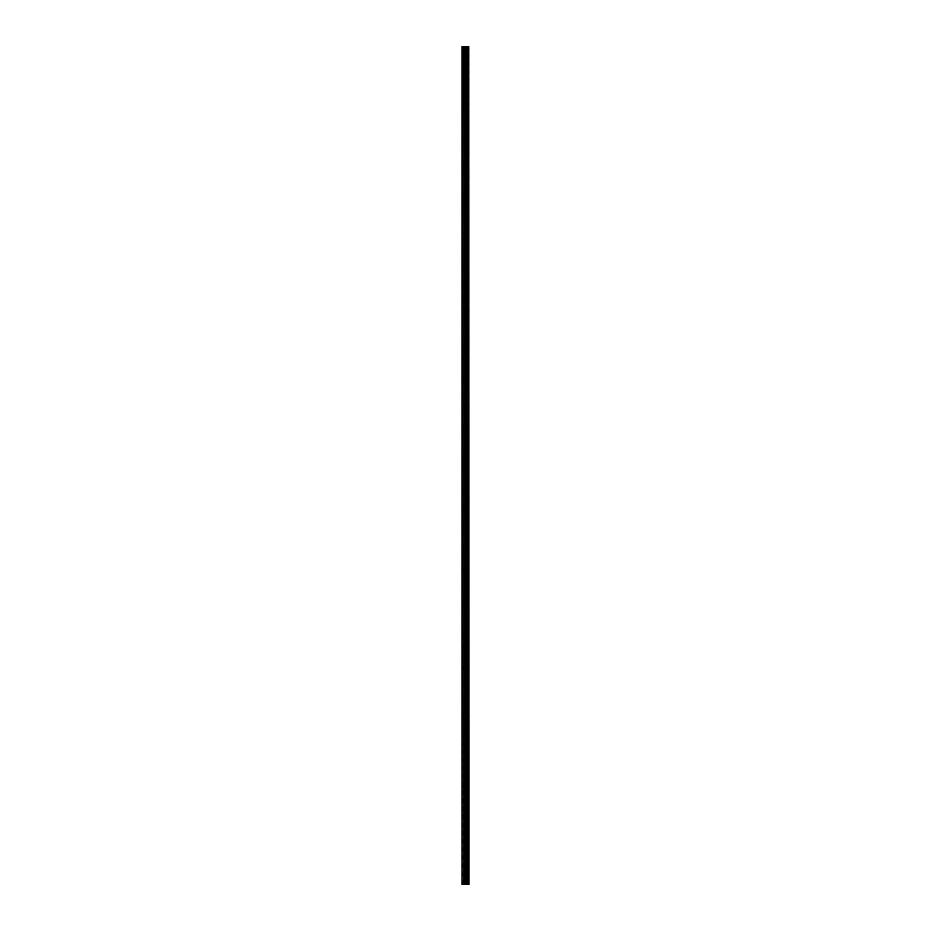 <?xml version="1.0" encoding="UTF-8"?>
<svg xmlns="http://www.w3.org/2000/svg" width="931" height="931" viewBox="0 0 931 931"><rect width="100%" height="100%" fill="white"/><g stroke="black" fill="none" stroke-linecap="round" stroke-linejoin="round"><path stroke-width="0.7" stroke-dasharray="4.66 3.49" d="M462.23 49.518L462.23 50.565L462.23 49.518M466.245 49.518L466.245 51.158L466.245 49.518M468.91 49.518L468.91 51.158L468.921 49.518M462.23 73.293L462.23 74.329L462.23 73.293M466.245 73.293L466.245 71.652L466.245 73.293M468.91 73.293L468.91 71.652L468.921 73.293M462.23 97.057L462.23 98.104L462.23 97.057M466.245 97.057L466.245 98.698L466.245 97.057M468.91 97.057L468.91 98.698L468.921 97.057M462.23 120.832L462.23 121.868L462.23 120.832M466.245 120.832L466.245 122.461L466.245 120.832M468.91 120.832L468.91 122.461L468.921 120.832M462.23 144.608L462.23 143.56L462.23 144.608M466.245 144.608L466.245 142.967L466.245 144.608M468.91 144.608L468.91 142.967L468.921 144.608M462.23 168.371L462.23 167.336L462.23 168.371M466.245 168.371L466.245 170.012L466.245 168.371M468.91 168.371L468.91 170.012L468.921 168.371M462.23 192.147L462.23 191.099L462.23 192.147M466.245 192.147L466.245 190.506L466.245 192.147M468.91 192.147L468.91 190.506L468.921 192.147M462.23 215.911L462.23 216.958L462.23 215.911M466.245 215.911L466.245 217.551L466.245 215.911M468.91 215.911L468.91 217.551L468.921 215.911M462.23 239.686L462.23 238.639L462.23 239.686M466.245 239.686L466.245 238.045L466.245 239.686M468.91 239.686L468.91 238.045L468.921 239.686M462.23 263.45L462.23 264.497L462.23 263.45M466.245 263.45L466.245 265.091L466.245 263.45M468.91 263.45L468.91 265.091L468.921 263.45M462.23 287.225L462.23 286.178L462.23 287.225M466.245 287.225L466.245 285.584L466.245 287.225M468.91 287.225L468.91 285.584L468.921 287.225M462.23 310.989L462.23 312.036L462.23 310.989M466.245 310.989L466.245 312.63L466.245 310.989M468.91 310.989L468.91 312.63L468.921 310.989M462.23 334.764L462.23 333.729L462.23 334.764M466.245 334.764L466.245 333.135L466.245 334.764M468.91 334.764L468.91 333.135L468.921 334.764M462.23 358.54L462.23 357.492L462.23 358.54M466.245 358.54L466.245 356.899L466.245 358.54M468.91 358.54L468.91 356.899L468.921 358.54M462.23 382.304L462.23 383.339L462.23 382.304M466.245 382.304L466.245 383.933L466.245 382.304M468.91 382.304L468.91 383.933L468.921 382.304M462.23 406.079L462.23 405.032L462.23 406.079M466.245 406.079L466.245 404.438L466.245 406.079M468.91 406.079L468.91 404.438L468.921 406.079M462.23 429.843L462.23 430.89L462.23 429.843M466.245 429.843L466.245 431.484L466.245 429.843M468.91 429.843L468.91 431.484L468.921 429.843M462.23 453.618L462.23 452.571L462.23 453.618M466.245 453.618L466.245 451.977L466.245 453.618M468.91 453.618L468.91 451.977L468.921 453.618M462.23 477.382L462.23 478.429L462.23 477.382M466.245 477.382L466.245 479.023L466.245 477.382M468.91 477.382L468.91 479.023L468.921 477.382M462.23 501.157L462.23 500.11L462.23 501.157M466.245 501.157L466.245 499.516L466.245 501.157M468.91 501.157L468.91 499.516L468.921 501.157M462.23 524.921L462.23 525.968L462.23 524.921M466.245 524.921L466.245 526.562L466.245 524.921M468.91 524.921L468.91 526.562L468.921 524.921M462.23 548.696L462.23 549.732L462.23 548.696M466.245 548.696L466.245 547.067L466.245 548.696M468.91 548.696L468.91 547.067L468.921 548.696M462.23 572.46L462.23 573.508L462.23 572.46M466.245 572.46L466.245 574.101L466.245 572.46M468.91 572.46L468.91 574.101L468.921 572.46M462.23 596.236L462.23 595.2L462.23 596.236M466.245 596.236L466.245 594.606L466.245 596.236M468.91 596.236L468.91 594.606L468.921 596.236M462.23 620.011L462.23 618.964L462.23 620.011M466.245 620.011L466.245 618.37L466.245 620.011M468.91 620.011L468.91 618.37L468.921 620.011M462.23 643.775L462.23 644.822L462.23 643.775M466.245 643.775L466.245 645.416L466.245 643.775M468.91 643.775L468.91 645.416L468.921 643.775M462.23 667.55L462.23 666.503L462.23 667.55M466.245 667.55L466.245 665.909L466.245 667.55M468.91 667.55L468.91 665.909L468.921 667.55M462.23 691.314L462.23 692.361L462.23 691.314M466.245 691.314L466.245 692.955L466.245 691.314M468.91 691.314L468.91 692.955L468.921 691.314M462.23 715.089L462.23 714.042L462.23 715.089M466.245 715.089L466.245 713.449L466.245 715.089M468.91 715.089L468.91 713.449L468.921 715.089M462.23 738.853L462.23 739.901L462.23 738.853M466.245 738.853L466.245 740.494L466.245 738.853M468.91 738.853L468.91 740.494L468.921 738.853M462.23 762.629L462.23 761.593L462.23 762.629M466.245 762.629L466.245 760.988L466.245 762.629M468.91 762.629L468.91 760.988L468.921 762.629M462.23 786.392L462.23 787.44L462.23 786.392M466.245 786.392L466.245 788.033L466.245 786.392M468.91 786.392L468.91 788.033L468.921 786.392M462.23 810.168L462.23 811.204L462.23 810.168M466.245 810.168L466.245 811.797L466.245 810.168M468.91 810.168L468.91 811.797L468.921 810.168M462.23 833.943L462.23 832.896L462.23 833.943M466.245 833.943L466.245 832.302L466.245 833.943M468.91 833.943L468.91 832.302L468.921 833.943M462.23 857.707L462.23 858.743L462.23 857.707M466.245 857.707L466.245 859.348L466.245 857.707M468.91 857.707L468.91 859.348L468.921 857.707M462.23 881.482L462.23 880.435L462.23 881.482M466.245 881.482L466.245 879.842L466.245 881.482M468.91 881.482L468.91 879.842L468.921 881.482M468.642 881.482L468.642 879.842L468.642 881.482M468.642 857.707L468.642 859.348L468.642 857.707M468.642 833.943L468.642 832.302L468.642 833.943M468.642 810.168L468.642 811.797L468.642 810.168M468.642 786.392L468.642 788.033L468.642 786.392M468.642 762.629L468.642 760.988L468.642 762.629M468.642 738.853L468.642 740.494L468.642 738.853M468.642 715.089L468.642 713.449L468.642 715.089M468.642 691.314L468.642 692.955L468.642 691.314M468.642 667.55L468.642 665.909L468.642 667.55M468.642 643.775L468.642 645.416L468.642 643.775M468.642 620.011L468.642 618.37L468.642 620.011M468.642 596.236L468.642 594.606L468.642 596.236M468.642 572.46L468.642 574.101L468.642 572.46M468.642 548.696L468.642 547.067L468.642 548.696M468.642 524.921L468.642 526.562L468.642 524.921M468.642 501.157L468.642 499.516L468.642 501.157M468.642 477.382L468.642 479.023L468.642 477.382M468.642 453.618L468.642 451.977L468.642 453.618M468.642 429.843L468.642 431.484L468.642 429.843M468.642 406.079L468.642 404.438L468.642 406.079M468.642 382.304L468.642 383.933L468.642 382.304M468.642 358.54L468.642 356.899L468.642 358.54M468.642 334.764L468.642 333.135L468.642 334.764M468.642 310.989L468.642 312.63L468.642 310.989M468.642 287.225L468.642 285.584L468.642 287.225M468.642 263.45L468.642 265.091L468.642 263.45M468.642 239.686L468.642 238.045L468.642 239.686M468.642 215.911L468.642 217.551L468.642 215.911M468.642 192.147L468.642 190.506L468.642 192.147M468.642 168.371L468.642 170.012L468.642 168.371M468.642 144.608L468.642 142.967L468.642 144.608M468.642 120.832L468.642 122.461L468.642 120.832M468.642 97.057L468.642 98.698L468.642 97.057M468.642 73.293L468.642 71.652L468.642 73.293M468.642 49.518L468.642 51.158L468.642 49.518M466.082 884.45L464.825 884.45L466.082 884.45M464.825 884.45L466.024 884.45L464.825 884.45M462.614 884.45L462.614 46.55L462.079 884.45L462.079 46.55L462.079 884.45L463.975 884.45L463.975 46.55L468.921 46.55L468.921 884.45L468.735 46.55L468.782 884.45L468.049 884.45L468.049 46.55M468.049 884.45L463.975 884.45M464.825 46.55L465.989 46.55L464.825 46.55M462.614 46.55L463.975 46.55M466.675 884.45L466.675 46.55M466.722 884.45L466.722 46.55M468.13 884.45L468.13 46.55M462.23 884.45L462.23 46.55L462.23 884.45M464.29 884.45L464.29 46.55M465.069 884.45L465.069 46.55M465.384 884.45L465.384 46.55M466.117 884.45L466.117 46.55M466.431 884.45L466.431 46.55M467.281 884.45L467.281 46.55M467.362 884.45L467.362 46.55M462.23 50.565L466.245 50.565M462.23 74.329L466.245 74.329M462.23 98.104L466.245 98.104M462.23 121.868L466.245 121.868M462.23 145.643L466.245 145.643M462.23 169.407L466.245 169.407M462.23 193.183L466.245 193.183M462.23 216.958L466.245 216.958M462.23 240.722L466.245 240.722M462.23 264.497L466.245 264.497M462.23 288.261L466.245 288.261M462.23 312.036L466.245 312.036M462.23 335.8L466.245 335.8M462.23 359.575L466.245 359.575M462.23 383.339L466.245 383.339M462.23 407.115L466.245 407.115M462.23 430.89L466.245 430.89M462.23 454.654L466.245 454.654M462.23 478.429L466.245 478.429M462.23 502.193L466.245 502.193M462.23 525.968L466.245 525.968M462.23 549.732L466.245 549.732M462.23 573.508L466.245 573.508M462.23 597.271L466.245 597.271M462.23 621.047L466.245 621.047M462.23 644.822L466.245 644.822M462.23 668.586L466.245 668.586M462.23 692.361L466.245 692.361M462.23 716.125L466.245 716.125M462.23 739.901L466.245 739.901M462.23 763.664L466.245 763.664M462.23 787.44L466.245 787.44M462.23 811.204L466.245 811.204M462.23 834.979L466.245 834.979M462.23 858.743L466.245 858.743M462.23 882.518L466.245 882.518M466.245 883.112L468.642 883.112M466.245 859.348L468.642 859.348M466.245 835.572L468.642 835.572M466.245 811.797L468.642 811.797M466.245 788.033L468.642 788.033M466.245 764.258L468.642 764.258M466.245 740.494L468.642 740.494M466.245 716.719L468.642 716.719M466.245 692.955L468.642 692.955M466.245 669.18L468.642 669.18M466.245 645.416L468.642 645.416M466.245 621.64L468.642 621.64M466.245 597.865L468.642 597.865M466.245 574.101L468.642 574.101M466.245 550.326L468.642 550.326M466.245 526.562L468.642 526.562M466.245 502.787L468.642 502.787M466.245 479.023L468.642 479.023M466.245 455.247L468.642 455.247M466.245 431.484L468.642 431.484M466.245 407.708L468.642 407.708M466.245 383.933L468.642 383.933M466.245 360.169L468.642 360.169M466.245 336.394L468.642 336.394M466.245 312.63L468.642 312.63M466.245 288.854L468.642 288.854M466.245 265.091L468.642 265.091M466.245 241.315L468.642 241.315M466.245 217.551L468.642 217.551M466.245 193.776L468.642 193.776M466.245 170.012L468.642 170.012M466.245 146.237L468.642 146.237M466.245 122.461L468.642 122.461M466.245 98.698L468.642 98.698M466.245 74.922L468.642 74.922M466.245 51.158L468.642 51.158M466.245 47.888L468.642 47.888M466.245 71.652L468.642 71.652M466.245 95.428L468.642 95.428M466.245 119.203L468.642 119.203M466.245 142.967L468.642 142.967M466.245 166.742L468.642 166.742M466.245 190.506L468.642 190.506M466.245 214.281L468.642 214.281M466.245 238.045L468.642 238.045M466.245 261.82L468.642 261.82M466.245 285.584L468.642 285.584M466.245 309.36L468.642 309.36M466.245 333.135L468.642 333.135M466.245 356.899L468.642 356.899M466.245 380.674L468.642 380.674M466.245 404.438L468.642 404.438M466.245 428.213L468.642 428.213M466.245 451.977L468.642 451.977M466.245 475.753L468.642 475.753M466.245 499.516L468.642 499.516M466.245 523.292L468.642 523.292M466.245 547.067L468.642 547.067M466.245 570.831L468.642 570.831M466.245 594.606L468.642 594.606M466.245 618.37L468.642 618.37M466.245 642.146L468.642 642.146M466.245 665.909L468.642 665.909M466.245 689.685L468.642 689.685M466.245 713.449L468.642 713.449M466.245 737.224L468.642 737.224M466.245 760.988L468.642 760.988M466.245 784.763L468.642 784.763M466.245 808.539L468.642 808.539M466.245 832.302L468.642 832.302M466.245 856.078L468.642 856.078M466.245 879.842L468.642 879.842M462.23 880.435L466.245 880.435M462.23 856.671L466.245 856.671M462.23 832.896L466.245 832.896M462.23 809.132L466.245 809.132M462.23 785.357L466.245 785.357M462.23 761.593L466.245 761.593M462.23 737.817L466.245 737.817M462.23 714.042L466.245 714.042M462.23 690.278L466.245 690.278M462.23 666.503L466.245 666.503M462.23 642.739L466.245 642.739M462.23 618.964L466.245 618.964M462.23 595.2L466.245 595.2M462.23 571.425L466.245 571.425M462.23 547.661L466.245 547.661M462.23 523.885L466.245 523.885M462.23 500.11L466.245 500.11M462.23 476.346L466.245 476.346M462.23 452.571L466.245 452.571M462.23 428.807L466.245 428.807M462.23 405.032L466.245 405.032M462.23 381.268L466.245 381.268M462.23 357.492L466.245 357.492M462.23 333.729L466.245 333.729M462.23 309.953L466.245 309.953M462.23 286.178L466.245 286.178M462.23 262.414L466.245 262.414M462.23 238.639L466.245 238.639M462.23 214.875L466.245 214.875M462.23 191.099L466.245 191.099M462.23 167.336L466.245 167.336M462.23 143.56L466.245 143.56M462.23 119.796L466.245 119.796M462.23 96.021L466.245 96.021M462.23 72.257L466.245 72.257M462.23 48.482L466.245 48.482"/><path stroke-width="1.4" d="M468.13 46.55L468.735 46.55L468.782 884.45L468.735 46.55L468.921 884.45L468.13 884.45L468.13 46.55L462.079 46.55L462.079 884.45L462.614 46.55M462.614 884.45L468.13 884.45M468.049 884.45L468.049 46.55M466.722 884.45L466.722 46.55M466.675 884.45L466.675 46.55M467.362 884.45L467.362 46.55M467.281 884.45L467.281 46.55M466.431 884.45L466.431 46.55M466.117 884.45L466.117 46.55M465.384 884.45L465.384 46.55M465.069 884.45L465.069 46.55M464.29 884.45L464.29 46.55M463.975 884.45L463.975 46.55"/></g></svg>
